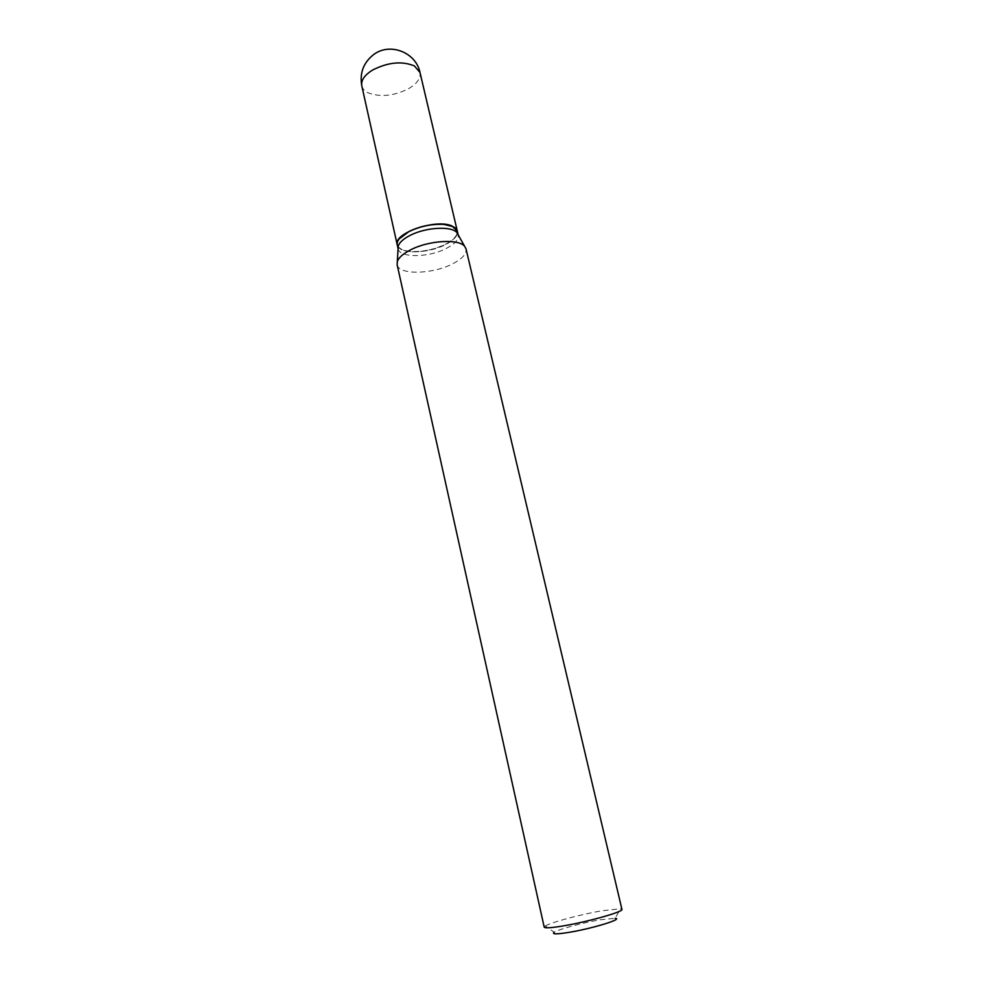 <?xml version="1.0" encoding="UTF-8"?>
<svg xmlns="http://www.w3.org/2000/svg" width="983" height="983" viewBox="0 0 983 983"><rect width="100%" height="100%" fill="white"/><g stroke="black" fill="none" stroke-linecap="round" stroke-linejoin="round"><path stroke-width="0.74" stroke-dasharray="4.92 3.69" d="M397.206 244.73C397.771 247.04 399.798 248.834 403.288 250.087C419.827 256.858 461.162 242.396 457.279 230.968M397.255 244.939L398.078 246.782M398.176 246.905C402.956 254.314 428.92 253.086 444.894 244.927C452.229 241.24 456.395 237.382 457.353 233.352M398.115 248.797L398.115 248.797C399.405 257.976 428.207 257.73 445.766 248.711C454.699 244.189 458.852 239.619 458.225 235.035L458.164 234.79M399.147 238.955C397.095 241.732 396.776 244.214 398.164 246.389M398.201 246.45C402.625 253.995 428.699 252.877 444.721 244.681C452.168 240.933 456.309 237.026 457.132 232.946M544.213 927.153L545.307 925.974L554.191 932.265C558.369 929.316 583.017 922.668 600.22 919.793L615.174 918.306L620.445 908.771L621.932 909.361M545.307 925.974C550.627 922.447 580.855 914.374 601.989 910.762L620.445 908.771M397.132 264.71C398.57 274.957 431.488 274.478 451.639 264.316C461.912 259.193 466.716 254.069 466.04 248.92M457.144 232.885C457.451 230.317 456.075 228.228 453.028 226.618M457.378 233.204L457.316 231.177M361.781 85.816C362.481 88.703 364.57 91.026 368.072 92.783C380.31 97.415 393.827 96.051 408.621 88.679C417.111 83.616 420.908 78.21 419.999 72.484"/><path stroke-width="1.47" d="M457.279 230.968L451.873 225.93C435.961 218.472 392.905 233.45 397.206 244.73L361.781 85.816C360.884 80.336 364.509 75.064 372.692 69.99C388.15 62.199 402.047 60.848 414.384 65.935L419.999 72.484L457.279 230.968M458.176 234.814L457.316 231.177C456.235 227.429 451.701 225.168 443.714 224.407C431.955 223.829 420.429 226.201 409.161 231.509L406.569 232.922C399.7 237.075 396.604 241.081 397.255 244.939L398.066 248.576L398.213 246.18L397.132 264.71L544.213 927.153C544.877 928.333 551.205 927.915 563.198 925.925C588.055 921.808 623.984 911.61 621.932 909.361L466.04 248.92L464.689 246.389C458.914 238.636 428.932 240.344 410.833 249.731C403.079 253.675 398.545 257.706 397.255 261.834M458.164 234.79L456.997 232.725C451.848 225.771 425.774 227.171 410.046 235.428C403.3 238.918 399.356 242.494 398.213 246.18M453.028 226.618L443.542 224.308C431.869 223.731 420.441 226.078 409.247 231.349L399.147 238.955M615.174 918.306C623.91 918.859 592.049 928.64 568.862 932.388C556.452 934.354 551.561 934.317 554.191 932.265M419.999 72.484C416.042 52.308 389.71 42.06 373.454 54.716C363.427 62.752 359.532 73.123 361.781 85.816M456.997 232.725L464.689 246.389"/></g></svg>
